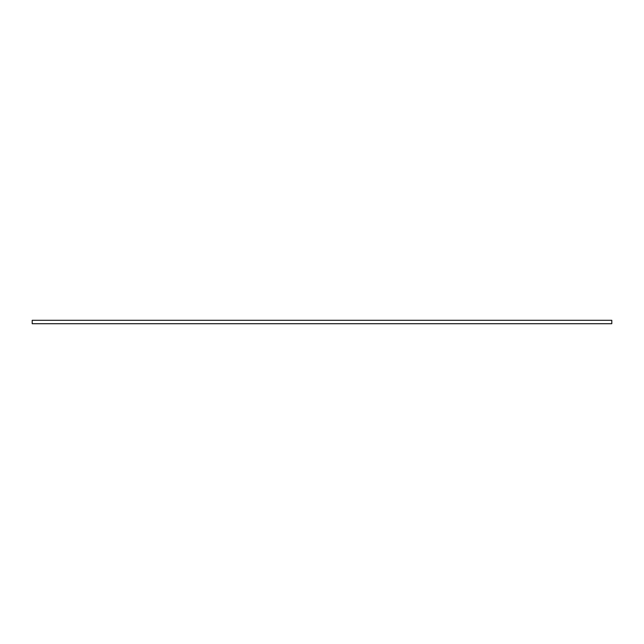 <?xml version="1.0" encoding="UTF-8"?>
<svg xmlns="http://www.w3.org/2000/svg" width="644" height="644" viewBox="0 0 644 644"><rect width="100%" height="100%" fill="white"/><g stroke="black" fill="none" stroke-linecap="round" stroke-linejoin="round"><path stroke-width="0.97" d="M611.8 323.707L611.8 320.293L32.2 320.293L32.2 323.707L611.8 323.707L32.2 323.707L32.2 320.293L611.8 320.293L611.8 323.707"/></g></svg>
